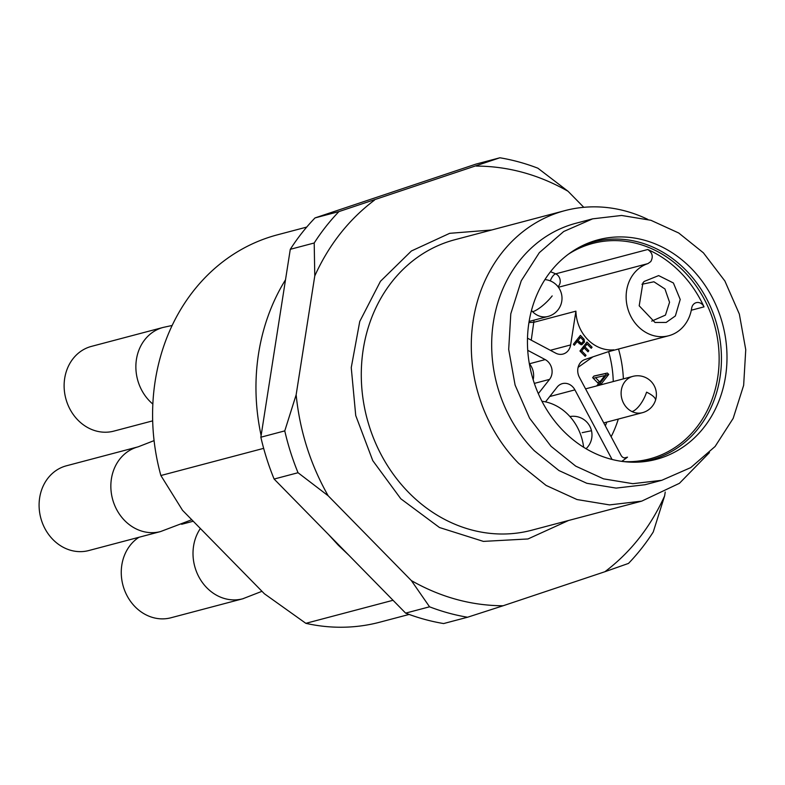 <?xml version="1.0" encoding="UTF-8"?>
<svg xmlns="http://www.w3.org/2000/svg" width="785" height="785" viewBox="0 0 785 785"><rect width="100%" height="100%" fill="white"/><g stroke="black" fill="none" stroke-linecap="round" stroke-linejoin="round"><path stroke-width="1.18" d="M66.401 465.799A43.823 38.102 75.2 0 0 48.052 478.045A43.823 38.102 75.2 0 0 52.909 539.521A43.823 38.102 75.2 0 0 88.803 550.54L160.552 531.563A43.823 38.102 -104.8 0 1 124.658 520.543A43.823 38.102 -104.8 0 1 119.801 459.078A43.823 38.102 -104.8 0 1 138.15 446.832L66.401 465.799M263.662 448.353L160.876 475.524L182.542 510.329L264.378 593.754L305.846 623.329L393.03 600.28M499.888 157.775L338.943 211.587A234.136 203.58 -104.8 0 0 314.206 242.997L314.775 275.927L296.151 394.796L284.769 430.887A234.136 203.58 -104.8 0 0 298.035 472.727L328.169 495.777L411.369 580.596L429.552 606.805A234.136 203.58 -104.8 0 0 467.546 617.236L443.633 623.555A234.136 203.58 -104.8 0 1 405.629 613.124L274.112 479.046A234.136 203.58 -104.8 0 1 260.855 437.216L290.283 249.316A234.136 203.58 -104.8 0 1 315.021 217.916L475.975 164.104L499.888 157.775A234.136 203.58 -104.8 0 1 537.892 168.206L568.026 191.255L583.785 207.309M664.62 495.914C650.49 527.069 630.59 552.336 604.911 571.725L628.5 563.414A234.136 203.58 -104.8 0 0 653.238 532.014L664.62 495.914L665.229 492.038M476.309 166.077C508.17 166.224 538.745 174.613 568.026 191.255M314.775 275.927C328.905 244.773 348.805 219.506 374.484 200.126M328.169 495.777C310.428 464.475 299.762 430.818 296.151 394.796M467.546 617.236L503.097 605.765C471.226 605.628 440.65 597.228 411.369 580.596M503.097 605.765L604.911 571.725M568.536 520.494L527.971 538.961L483.393 541.395L439.482 527.52L400.811 498.779L372.787 460.658L355.733 415.54L351.248 367.635L359.756 321.448L380.45 281.305L411.399 250.984L449.687 233.322L491.734 229.976M709.454 452.582L679.427 483.315L641.698 501.144L609.543 504.902L577.014 499.545L546.075 485.415L518.649 463.366A150.249 130.644 -104.8 0 1 473.934 316.178A150.249 130.644 -104.8 0 1 564.896 210.635A150.249 130.644 -104.8 0 1 647.802 219.378M704.008 306.866A7.516 6.535 75.2 0 0 696.266 302.657A7.516 6.535 75.2 0 0 693.116 304.757A7.516 6.535 75.2 0 0 691.673 308.171A37.562 32.656 75.2 0 1 684.451 325.245A37.562 32.656 75.2 0 1 668.732 335.745A37.562 32.656 75.2 0 1 631.621 317.807A37.562 32.656 75.2 0 1 633.809 273.622A37.562 32.656 75.2 0 1 647.949 263.593L650.775 261.582C653.444 256.646 652.433 252.623 647.733 249.502A111.431 96.889 75.2 0 1 704.008 306.866L691.31 310.222M675.355 315.972L666.171 322.439L655.014 322.468L639.196 305.807L642.915 282.894L644.171 281.442L658.644 275.594L673.393 282.973L680.222 299.477L675.355 315.972M528.923 322.576L534.065 322.233L575.915 311.164A37.562 32.656 75.2 0 0 613.86 349.845L584.933 359.52A12.521 10.882 -104.8 0 0 580.282 362.847A12.521 10.882 -104.8 0 0 579.399 377.31L621.072 455.359A5.004 4.357 -104.8 0 0 626.087 457.861A5.004 4.357 -104.8 0 0 627.5 457.145A111.431 96.889 -104.8 0 1 621.759 461.354M583.638 447.264A50.083 43.548 75.2 0 0 541.935 401.253M527.491 338.178L555.692 353.142A12.521 10.882 -104.8 0 0 562.992 354.064A12.521 10.882 -104.8 0 0 568.232 350.571A12.521 10.882 -104.8 0 0 570.626 344.939L575.915 311.164M612.064 459.47L574.905 389.87A12.521 10.882 -104.8 0 0 562.384 383.62A12.521 10.882 -104.8 0 0 557.144 387.123L545.526 401.871M602.193 384.473L601.438 383.708L608.748 374.416L607.394 373.042L593.921 376.044L592.646 377.654L598.504 383.629L596.698 385.926M593.823 376.162L605.009 373.67L606.363 375.053L599.043 384.336L599.799 385.111M607.394 373.042L605.009 373.67M608.748 374.416L606.363 375.053M601.438 383.708L599.043 384.336M651.678 321.134L665.464 315.099L669.556 302.264L664.954 288.968L653.925 281.786L641.934 284.258M527.726 350.316L545.212 359.599A12.521 10.882 -104.8 0 1 549.549 379.381L534.349 383.394M538.314 393.638L549.549 379.381M599.779 382.01L595.55 377.703L604.862 375.554L599.779 382.01L597.513 382.609M595.55 377.703L593.283 378.301M583.127 340.15L580.527 337.354L578.005 340.553L581.44 343.29L579.477 343.742M583.137 340.15L583.294 341.279L581.665 343.261L579.242 343.82M578.466 337.835L580.527 337.354M578.005 340.553L575.945 341.033M575.758 341.269L576.298 341.818M582.647 347.569L583.137 348.069M585.639 343.761L586.14 344.272M581.793 343.222L580.655 344.654M579.114 337.01L579.654 337.56M592.076 347.225L591.252 348.285L587.092 344.056L584.933 346.793L588.819 350.767L587.994 351.808L584.109 347.843L581.705 350.895L586.022 355.301L585.188 356.351L579.938 351.003L586.994 342.044L592.076 347.225L590.556 347.588M587.092 344.056L585.041 344.527M584.933 346.793L582.882 347.274M588.819 350.767L587.317 351.111M584.109 347.843L582.048 348.324M581.705 350.895L580.184 351.248M586.022 355.301L584.501 355.654M581.656 344.762L577.171 341.612L574.306 345.253L573.374 344.301L580.429 335.352L584.079 339.228L584.501 341.975L582.843 342.358M582.666 339.562L584.079 339.228M584.501 341.975L581.832 344.733M575.111 342.093L577.171 341.612M568.507 254.114A111.431 96.889 -104.8 0 1 592.754 243.419A111.431 96.889 -104.8 0 1 702.869 296.642A111.431 96.889 -104.8 0 1 696.364 427.737A111.431 96.889 -104.8 0 1 649.725 458.882A111.431 96.889 -104.8 0 1 623.349 461.57M581.626 246.048A112.687 97.978 -104.8 0 1 685.923 270.226A112.687 97.978 -104.8 0 1 717.981 387.545A112.687 97.978 -104.8 0 1 638.745 462.1M563.228 430.798A113.56 98.743 75.2 0 0 641.198 461.933A113.56 98.743 75.2 0 0 723.171 387.888A113.56 98.743 75.2 0 0 691.202 268.333A113.56 98.743 75.2 0 0 583.834 244.979A113.56 98.743 75.2 0 0 563.228 430.798M703.409 252.839L724.879 280.991L739.342 314.069L745.75 349.698L743.65 385.317L733.18 418.366L715.106 446.479L690.721 467.624L661.775 480.302L632.838 483.678L603.557 478.86L575.719 466.143L551.031 446.302L529.551 418.14L515.097 385.072L508.69 349.443L510.79 313.823L521.25 280.775L539.324 252.662L563.708 231.506L592.655 218.838L621.602 215.463L650.883 220.281L678.721 232.998L703.409 252.839M661.775 480.302L645.034 484.728L616.097 488.103L586.817 483.285L558.979 470.568L534.291 450.727A135.226 117.573 -104.8 0 1 494.05 318.249A135.226 117.573 -104.8 0 1 575.915 223.264L592.655 218.838M138.984 537.264A43.823 38.102 75.2 0 0 122.588 583.804A43.823 38.102 75.2 0 0 135.069 606.746A43.823 38.102 75.2 0 0 170.963 617.766L242.712 598.798A43.823 38.102 -104.8 0 1 241.544 599.083A43.823 38.102 -104.8 0 1 213.942 593.656A43.823 38.102 -104.8 0 1 207.937 588.878A43.823 38.102 -104.8 0 1 206.818 587.779A43.823 38.102 -104.8 0 1 202.736 583A43.823 38.102 -104.8 0 1 198.517 576.21A43.823 38.102 -104.8 0 1 195.426 568.742A43.823 38.102 -104.8 0 1 194.337 564.837A43.823 38.102 -104.8 0 1 200.371 528.501M338.943 211.587L315.021 217.916M314.206 242.997L290.283 249.316M284.769 430.887L260.855 437.216M298.035 472.727L274.112 479.046M429.552 606.805L405.629 613.124M152.849 404.069A43.823 38.102 -104.8 0 1 149.68 401.135A43.823 38.102 -104.8 0 1 144.823 339.67A43.823 38.102 -104.8 0 1 163.172 327.423L91.423 346.391A43.823 38.102 75.2 0 0 64.89 377.173A43.823 38.102 75.2 0 0 77.931 420.103A43.823 38.102 75.2 0 0 113.825 431.122L152.673 420.858M261.12 435.518A200.332 174.182 -104.8 0 1 285.514 279.774M160.876 475.524A200.332 174.182 -104.8 0 1 277.399 234.833L306.729 227.081M409.132 614.439L379.803 622.191A200.332 174.182 -104.8 0 1 305.846 623.329M641.708 501.144L531.69 530.228A150.249 130.644 -104.8 0 1 408.632 492.45A150.249 130.644 -104.8 0 1 363.926 345.263A150.249 130.644 -104.8 0 1 454.888 239.719L564.896 210.635M534.065 320.133L531.259 340.17M558.41 287.261L647.949 263.593M627.5 457.145L624.497 457.94M549.745 396.523L574.905 389.87M570.626 344.939L550.344 350.296M605.333 425.882A103.924 90.363 75.2 0 0 606.795 422.114M613.252 381.549A103.924 90.363 75.2 0 0 608.611 351.641M592.91 356.851L578.123 367.311M603.753 422.919L642.415 412.694A18.781 16.328 -104.8 0 1 632.004 411.575A18.781 16.328 -104.8 0 1 622.093 387.005A18.781 16.328 -104.8 0 1 632.818 376.378L585.571 388.869M529.11 321.448L548.009 316.453A18.781 16.328 -104.8 0 1 532.622 311.724A18.781 16.328 -104.8 0 1 531.474 310.448M545.212 359.599L529.473 363.759M578.29 342.77L579.821 342.407M582.176 432.663L591.488 430.729A18.781 18.781 0 0 0 569.91 416.55M552.179 295.916A18.781 5.083 135.6 0 1 532.622 311.724M550.305 280.902A7.516 3.052 113.8 0 1 555.652 273.847A111.431 96.889 75.2 0 0 550.491 271.738M557.978 286.692A7.516 6.535 75.2 0 0 558.694 285.926A7.516 6.535 75.2 0 0 557.86 275.388A7.516 6.535 75.2 0 0 555.652 273.847L647.733 249.502M642.415 412.694A18.781 18.781 0 0 0 655.455 400.409A18.781 5.554 18.2 0 0 646.585 392.166A18.781 7.428 115.9 0 1 632.004 411.575M611.132 436.735A111.431 96.889 75.2 0 0 618.305 419.072M623.368 378.87A111.431 96.889 75.2 0 0 618.511 349.021M243.311 598.631A43.823 38.102 -104.8 0 1 242.712 598.798L261.974 591.311M154.076 440.62L138.15 446.832M191.775 519.739L160.552 531.563M608.081 351.788L668.732 335.745M586.061 448.726A18.781 18.781 0 0 0 591.488 430.729M533.162 379.744A18.781 18.781 0 0 0 529.306 363.553M548.009 316.453A18.781 18.781 0 0 0 544.927 279.588M655.455 400.409A18.781 18.781 0 0 0 632.818 376.378M193.228 521.23L181.629 524.292M348.874 555.26L338.247 545.143L328.258 534.242M272.601 362.179L278.008 327.708M172.141 325.471L163.172 327.423"/></g></svg>
